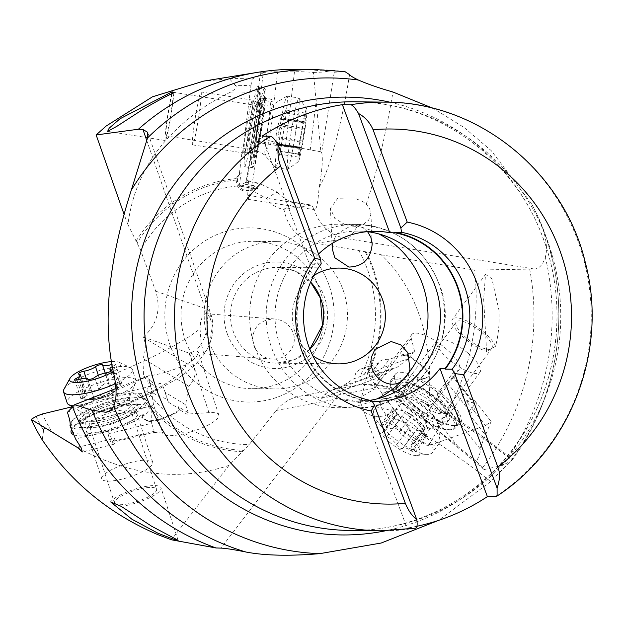 <?xml version="1.0" encoding="UTF-8"?>
<svg xmlns="http://www.w3.org/2000/svg" width="623" height="623" viewBox="0 0 623 623"><rect width="100%" height="100%" fill="white"/><g stroke="black" fill="none" stroke-linecap="round" stroke-linejoin="round"><path stroke-width="0.47" stroke-dasharray="3.12 2.34" d="M381.751 393.752L416.631 438.031L421.631 442.252A229.482 223.042 90.7 0 0 429.925 428.453C427.292 430.111 426.148 427.69 426.482 421.203C431.03 393.713 430.805 366.511 425.813 339.59C419.793 308.377 406.601 281.767 386.237 259.768L381.245 254.807L366.16 251.871A136.881 133.049 -89.3 0 1 372.39 266.192A136.881 133.049 -89.3 0 1 368.73 372.484L370.288 378.293L382.148 393.23L381.751 393.752L396.578 388.479A10.046 3.146 -143.6 0 0 397.139 388.082A10.046 3.146 -143.6 0 0 397.334 387.592A41.531 12.997 -143.6 0 0 456.192 425.416A41.531 12.997 -143.6 0 0 458.473 424.902A41.531 12.997 -143.6 0 0 457.025 409.786A41.531 12.997 -143.6 0 0 420.852 379.228A10.046 3.146 -143.6 0 0 422.628 379.212L428.087 377.265A13.395 4.19 -143.6 0 0 428.834 376.744A13.395 4.19 -143.6 0 0 422.581 367.017L416.522 361.947A13.395 4.19 -143.6 0 0 404.989 355.367L401.196 356.263L413.672 351.824L408.758 358.482L396.415 367.811L339.317 388.121L332.293 389.866L325.86 393.572L321.079 398.377C314.124 395.605 306.968 394.896 299.608 396.244C290.209 398.159 282.437 402.902 276.277 410.471L249.231 444.557L228.953 465.428L171.434 539.798M36.142 416.366A229.482 223.042 90.7 0 0 43.602 430.649L42.185 439.807M43.602 430.649C43.112 427.721 45.728 427.9 51.452 431.194A222.839 216.594 -89.3 0 1 42.224 414.007M228.953 465.428C195.233 476.517 161.186 477.273 126.812 467.702C99.579 459.899 74.456 447.735 51.452 431.194M242.012 451.698A136.881 133.049 -89.3 0 1 139.202 393.752L132.582 392.778L72.323 406.749M366.16 251.871L316.492 243.289C298.518 239.201 287.67 227.917 283.94 209.429L283.597 209.367C276.355 208.027 270.561 204.336 266.2 198.301L251.124 190.062L244.535 191.284L240.867 189.875L237.324 185.989L236.031 180.078L236.195 178.614L239.372 173.755L241.864 153.172L242.526 153.281L250.89 85.826A229.482 223.042 90.7 0 0 235.136 85.343C237.425 86.605 235.977 88.84 230.775 92.048C207.475 103.044 186.76 118.129 168.646 137.301C145.946 161.661 132.364 190.747 127.894 224.537L140.525 250.018L155.688 291.136C161.225 309.203 157.144 324.521 143.438 337.098L143.563 337.432C146.055 344.55 145.844 351.567 142.94 358.466L143.531 376.027L147.853 381.284L148.453 385.941L147.612 389.18L145.875 391.766L142.994 393.425L139.202 393.752M368.73 372.484L368.029 370.155L365.802 368.793L360.569 369.096L356.076 372.328L353.809 378.807L361.356 376.121A10.046 9.337 70.4 0 1 363.24 369.774A10.046 9.337 70.4 0 1 367.399 366.667A10.046 9.337 70.4 0 1 380.038 374.828L370.288 378.293M339.317 388.121L353.809 378.807M170.375 345.983A87.08 84.642 -89.3 0 1 219.389 233.594A87.08 84.642 -89.3 0 1 328.594 283.948A87.08 84.642 -89.3 0 1 279.587 396.337A87.08 84.642 -89.3 0 1 170.375 345.983M251.124 190.062L252.58 189.236A10.046 10.015 60.5 0 1 237.768 183.115A10.046 10.015 60.5 0 1 241.249 172.688L239.372 173.755M135.954 241.28A136.881 133.049 -89.3 0 1 236.195 178.614M127.894 224.537L124.179 214.639M235.136 85.343L229.474 78.724L203.448 81.177M250.89 85.826L252.175 79.09L263.249 72.774L259.168 106.595L260.827 100.428L262.33 99.945L270.873 101.642L274.112 100.794A10.046 5.311 -173.1 0 0 268.116 98.605A10.046 5.311 -173.1 0 0 256.793 102.585A10.046 5.311 -173.1 0 0 259.168 106.595M242.526 153.281L245.376 151.669A10.046 0.607 99 0 1 245.407 151.662A10.046 0.607 99 0 1 245.517 152.199A41.531 2.5 99 0 1 251.996 109.5A41.531 2.5 99 0 1 257.93 86.091A41.531 2.5 99 0 1 258.156 86.176A41.531 2.5 99 0 1 257.478 101.985A41.531 2.5 99 0 1 250.041 149.645A10.046 0.607 99 0 1 250.391 148.835L251.443 148.243A13.395 0.81 99 0 1 251.482 148.227A13.395 0.81 99 0 1 250.244 161.131L248.998 169.067A13.395 0.81 99 0 1 246.661 181.075L248.53 180.024L247.713 195.248A29.476 1.776 -81 0 0 247.97 199.282A29.476 1.776 -81 0 0 254.511 169.44A29.476 1.776 -81 0 0 257.229 141.071A29.476 1.776 -81 0 0 256.512 142.27L256.38 137.278L260.827 100.428M266.2 198.301L277.188 192.094L258.374 182.843L253.452 185.623C257.299 188.107 258.623 189.26 257.431 189.081L251.396 186.783L249.792 187.687L239.17 186.043L240.828 185.101A60.291 3.629 -81 0 0 241.366 186.526A60.291 3.629 -81 0 0 242.884 183.941L245.407 182.516A13.395 0.81 -81 0 0 248.343 168.958L249.582 161.022A13.395 0.81 -81 0 0 250.82 148.126A13.395 0.81 -81 0 0 250.781 148.134L249.73 148.726A10.046 0.607 -81 0 0 248.709 152.316A40.191 2.422 99 0 1 244.528 166.684A40.191 2.422 99 0 1 244.707 154.582A10.046 0.607 -81 0 0 244.746 151.553A10.046 0.607 -81 0 0 244.714 151.56L241.864 153.172M239.17 186.043L241.249 172.688M249.792 187.687L252.58 189.236M277.188 192.094C283.831 198.737 289.983 202.218 295.652 202.553L311.539 205.076L283.94 209.429M256.793 102.585L260.391 72.782L263.249 72.774C257.821 72.883 260.523 72.58 271.34 71.855L294.469 71.832C298.596 71.552 304.92 71.754 313.431 72.424L320.853 151.802L321.655 152.448C322.831 157.198 322.41 166.357 320.393 179.922L319.124 187.141C317.971 203.036 316.391 210.535 314.381 209.639L311.539 205.076M531.614 203.721L538.864 218.354L543.069 229.591C546.659 241.023 547.407 250.212 545.32 257.151C542.765 264.861 539.121 268.817 534.378 269.019L474.617 270.078L475.816 284.213C478.409 334.761 466.354 382.008 439.667 425.945A236.234 229.614 -89.3 0 1 427.993 445.99L485.512 425.579L491.119 421.522L479.905 448.537C481.057 450.624 479.881 454.907 476.385 461.386L484.157 469.586L502.784 465.295L511.779 460.436C512.97 459.104 512.62 459.299 510.704 461.028A237.924 231.25 90.7 0 0 543.786 231.289A237.924 231.25 90.7 0 0 543.715 231.102A237.924 231.25 90.7 0 0 531.614 203.721L491.236 150.634L464.057 127.466L433.156 108.371M381.245 254.807L474.617 270.078M429.925 428.453L439.667 425.945M408.758 358.482L383.192 367.578C374.283 372.507 370.514 374.026 371.869 372.118L372.499 371.386L364.182 374.345L361.356 376.121M396.415 367.811L392.833 368.302L383.963 375.801L374.875 388.121L321.079 398.377M476.385 461.386L422.939 418.313C422.908 414.35 417.831 408.003 407.699 399.273L401.928 394.725C387.327 386.797 377.974 383.861 373.87 385.91L373.738 386.05M299.608 396.244L357.337 385.255A40.191 38.299 79.2 0 1 373.87 385.91L374.875 388.121M387.95 414.396C375.817 420.338 357.851 412.371 360.281 402.956L361.862 397.817L363.341 395.628L374.314 389.102L386.579 388.705L398.004 392.817L401.843 401.765L399.203 406.726L387.95 414.396A160.765 37.061 37.4 0 1 490.667 481.602L510.704 461.028M276.277 410.471L334.722 399.343A40.191 38.299 79.2 0 1 357.337 385.255C369.431 383.488 380.778 384.305 391.376 387.701L417.239 397.466L434.574 406.188C460.444 420.393 486.407 438.179 512.464 459.564L511.779 460.436A120.574 27.794 37.4 0 0 401.928 394.725M490.667 481.602L438.615 520.369M115.933 388.526L148.453 375.778C156.365 375.093 166.66 372.336 179.354 367.508L185.747 364.829L192.523 360.701L196.775 356.27L198.348 352.61L197.109 350.928L195.723 350.881A40.191 38.727 109.4 0 0 205.247 308.572L146.833 140.705M148.453 375.778L147.534 376.339L150.758 386.252L153.499 404.771L162.696 432.985L153.406 432.463L112.615 442.346L109.703 433.444L151.615 423.29L151.88 405.768L153.375 404.428L162.759 433.242A29.476 7.476 162 0 1 162.696 432.985M73.701 434.761A41.531 10.536 -18 0 0 98.045 433.849A41.531 10.536 -18 0 0 142.099 416.756A10.046 2.547 -18 0 0 142.106 417.169A10.046 2.547 -18 0 0 142.496 417.612L146.88 420.276A13.395 3.395 -18 0 0 163.008 417.737L170.313 414.879A13.395 3.395 -18 0 0 179.035 409.389L186.838 414.116L208.939 412.636A29.476 7.476 162 0 1 218.805 414.988A29.476 7.476 162 0 1 199.376 428.974A29.476 7.476 162 0 1 162.759 433.242M143.531 376.027L149.59 379.703L149.808 383.036L156.49 387.093C159.215 381.346 161.855 382.335 164.41 390.06L165.087 392.303L185.638 404.755L188.824 386.283C194.75 379.275 196.455 373.161 193.917 367.959L189.088 353.132L195.723 350.881M67.409 412.317L147.534 376.339M109.648 397.7L121.555 404.927A10.046 2.547 -18 0 0 123.198 405.3A41.531 10.536 -18 0 0 71.661 429.364A41.531 10.536 -18 0 0 71.536 429.597M109.703 433.444L107.709 431.194A10.046 2.827 76.4 0 0 109.165 437.813A10.046 2.827 76.4 0 0 113.557 444.355A10.046 2.827 76.4 0 0 114.811 439.822A10.046 2.827 76.4 0 0 114.71 438.343L80.515 446.636M112.615 442.346L114.71 438.343L114.811 439.822M179.035 409.389L178.225 406.694L188.247 412.769L186.838 414.116M165.087 392.303L168.296 402.154L178.824 408.54A13.395 3.395 162 0 1 179.338 409.132A13.395 3.395 162 0 1 170.507 415.494L163.21 418.352A13.395 3.395 162 0 1 147.083 420.891L142.69 418.228A10.046 2.547 162 0 1 142.309 417.784A10.046 2.547 162 0 1 143.656 415.775A40.191 10.194 -18 0 0 149.037 407.746A40.191 10.194 -18 0 0 126.905 405.628A10.046 2.547 162 0 1 121.758 405.542L109.858 398.323M185.638 404.755L188.247 412.769M149.808 383.036L152.767 392.747L159.706 396.952A60.291 15.295 162 0 1 168.148 401.524A60.291 15.295 162 0 1 168.296 402.154M152.767 392.747L140.416 397.529A10.046 9.493 121.2 0 0 150.867 395.379A10.046 9.493 121.2 0 0 153.608 384.773A10.046 9.493 121.2 0 0 149.59 379.703M132.582 392.778L140.416 397.529M126.905 405.628L126.305 403.774L123.198 405.3M96.9 406.788A40.191 10.194 162 0 1 144.668 398.86A40.191 10.194 162 0 1 145.128 399.102A40.191 10.194 162 0 1 146.833 400.971A40.191 10.194 162 0 1 120.332 420.042A40.191 10.194 162 0 1 72.104 427.728A40.191 10.194 162 0 1 70.399 425.859A40.191 10.194 162 0 1 70.913 422.885A40.191 10.194 162 0 1 96.9 406.788M72.221 431.28A40.191 10.194 -18 0 0 73.709 432.658A40.191 10.194 -18 0 0 121.937 424.972A40.191 10.194 -18 0 0 143.049 413.929L142.099 416.756M126.305 403.774A40.191 10.194 -18 0 0 98.504 411.717A40.191 10.194 -18 0 0 72.517 427.814A40.191 10.194 -18 0 0 72.003 430.789M119.546 418.586A38.852 9.851 162 0 1 72.922 426.023A38.852 9.851 162 0 1 71.762 421.335A38.852 9.851 162 0 1 96.884 405.775A38.852 9.851 162 0 1 143.064 398.113A38.852 9.851 162 0 1 143.508 398.346A38.852 9.851 162 0 1 119.546 418.586M99.423 407.216A30.145 7.647 -18 0 0 79.549 421.522A30.145 7.647 -18 0 0 117.007 417.153A30.145 7.647 -18 0 0 136.873 402.847A30.145 7.647 -18 0 0 99.423 407.216M100.63 410.907A30.145 7.647 162 0 1 138.08 406.546A30.145 7.647 162 0 1 131.001 414.645A30.145 7.647 162 0 1 118.206 420.852A30.145 7.647 162 0 1 91.246 427.588A30.145 7.647 162 0 1 80.756 425.213A30.145 7.647 162 0 1 100.63 410.907M103.846 414.926A22.109 5.607 -18 0 0 89.276 425.416A22.109 5.607 -18 0 0 96.97 427.16A22.109 5.607 -18 0 0 116.742 422.215A22.109 5.607 -18 0 0 126.119 417.667A22.109 5.607 -18 0 0 131.313 411.725A22.109 5.607 -18 0 0 103.846 414.926M115.457 503.945A22.109 5.607 162 0 1 114.515 502.917A22.109 5.607 162 0 1 129.093 492.427A22.109 5.607 162 0 1 156.552 489.226A22.109 5.607 162 0 1 141.982 499.716A22.109 5.607 162 0 1 116.337 504.311M121.142 506.312A26.797 6.798 -18 0 0 143.352 500.487A26.797 6.798 -18 0 0 161.014 487.77A26.797 6.798 -18 0 0 127.723 491.648A26.797 6.798 -18 0 0 110.676 501.928M188.824 386.283L142.94 358.466M159.706 396.952L156.49 387.093M143.438 337.098L189.088 353.132M313.431 72.424L329.123 71.879A246.14 239.24 90.7 0 0 297.506 69.355M229.474 78.724A236.234 229.614 -89.3 0 1 252.175 79.09M274.112 100.794L277.617 71.777M262.33 99.945L257.72 138.142L256.38 137.278M270.873 101.642L266.301 139.513L257.72 138.142M266.301 139.513L285.536 145.829L286.751 147.083L256.512 142.27M320.853 151.802L294.998 147.075L286.751 147.083M247.97 199.282L314.381 209.639A40.191 39.708 81 0 0 346.466 238.547L534.378 269.019M329.123 71.879L334.24 72.237L321.655 152.448M334.24 72.237L344.986 71.645M347.136 225.931L357.041 226.336L363.302 224.381L368.668 220.145L370.872 214.405L369.719 208.728L366.231 204.11L362.936 201.626L354.3 198.013L337.791 198.239L330.447 208.331L334.777 218.369L347.136 225.931M482.537 467.811A246.14 239.24 90.7 0 0 529.721 269.245M485.551 274.408L491.89 278.738L498.945 310.122C499.654 322.854 498.525 334.909 495.558 346.279L486.61 351.411L483.65 298.9L485.551 274.408L452.5 319.217A26.797 8.387 -143.6 0 0 464.999 338.655A26.797 8.387 -143.6 0 0 486.61 351.411M421.631 442.252L427.993 445.99M466.105 400.994L474.453 403.252L474.594 404.545L469.493 410.962L468.932 414.069A10.046 6.285 -38.3 0 0 474.08 409.646A10.046 6.285 -38.3 0 0 475.232 401.399A10.046 6.285 -38.3 0 0 466.105 400.994L485.512 425.579M404.989 355.367L414.708 351.909L411.289 338.375A29.476 9.22 36.4 0 1 411.686 334.59A29.476 9.22 36.4 0 1 445.375 348.187A29.476 9.22 36.4 0 1 459.128 369.579A29.476 9.22 36.4 0 1 454.26 371.059L453.303 376.456L474.453 403.252M364.182 374.345L369.914 366.262L378.543 363.193A60.291 18.869 36.4 0 1 379.033 362.391A60.291 18.869 36.4 0 1 389.235 359.385L402.333 354.728A13.395 4.19 36.4 0 1 416.896 361.433L422.955 366.511A13.395 4.19 36.4 0 1 429.208 376.23A13.395 4.19 36.4 0 1 428.46 376.759L423.001 378.698A10.046 3.146 36.4 0 1 417.893 377.507A40.191 12.577 -143.6 0 0 395.208 374.322A40.191 12.577 -143.6 0 0 397.053 384.921A10.046 3.146 36.4 0 1 397.513 387.568A10.046 3.146 36.4 0 1 396.952 387.965L382.148 393.23M369.914 366.262L380.038 374.828M378.543 363.193L372.499 371.386M383.192 367.578L389.235 359.385M414.708 351.909L413.672 351.824M397.334 387.592L395.924 386.455A40.191 12.577 -143.6 0 0 412.831 405.02A40.191 12.577 -143.6 0 0 454.502 425.571A40.191 12.577 -143.6 0 0 456.714 425.081A40.191 12.577 -143.6 0 0 458.769 423.57A40.191 12.577 -143.6 0 0 440.017 394.406A40.191 12.577 -143.6 0 0 416.764 379.041L420.852 379.228M409.809 409.116A40.191 12.577 36.4 0 1 390.403 384.625A40.191 12.577 36.4 0 1 391.057 379.952A40.191 12.577 36.4 0 1 393.113 378.449A40.191 12.577 36.4 0 1 436.996 398.502A40.191 12.577 36.4 0 1 455.748 427.666A40.191 12.577 36.4 0 1 453.692 429.177A40.191 12.577 36.4 0 1 451.48 429.668A40.191 12.577 36.4 0 1 409.809 409.116M435.789 399.701A38.852 12.156 36.4 0 1 451.924 429.356A38.852 12.156 36.4 0 1 449.79 429.831A38.852 12.156 36.4 0 1 409.506 409.965A38.852 12.156 36.4 0 1 390.746 386.283A38.852 12.156 36.4 0 1 393.37 380.318A38.852 12.156 36.4 0 1 435.789 399.701M412.457 408.813A30.145 9.431 -143.6 0 0 446.909 422.729A30.145 9.431 -143.6 0 0 432.837 400.854A30.145 9.431 -143.6 0 0 398.385 386.945A30.145 9.431 -143.6 0 0 412.457 408.813M414.716 405.744A30.145 9.431 36.4 0 1 400.651 383.869A30.145 9.431 36.4 0 1 419.676 387.288A30.145 9.431 36.4 0 1 435.103 397.786A30.145 9.431 36.4 0 1 440.29 402.489A30.145 9.431 36.4 0 1 449.175 419.653A30.145 9.431 36.4 0 1 414.716 405.744M419.084 402.442A22.109 6.915 -143.6 0 0 444.355 412.644A22.109 6.915 -143.6 0 0 437.837 400.059A22.109 6.915 -143.6 0 0 434.036 396.61A22.109 6.915 -143.6 0 0 422.721 388.916A22.109 6.915 -143.6 0 0 408.774 386.408A22.109 6.915 -143.6 0 0 419.084 402.442M490.722 349.067A22.109 6.915 36.4 0 1 466.588 338.04A22.109 6.915 36.4 0 1 456.27 321.998A22.109 6.915 36.4 0 1 481.54 332.199A22.109 6.915 36.4 0 1 491.851 348.241A22.109 6.915 36.4 0 1 491.477 348.639M495.558 346.279A26.797 8.387 -143.6 0 0 483.121 331.584A26.797 8.387 -143.6 0 0 452.5 319.217M423.103 418.376L436.116 400.301L437.284 395.971L436.964 394.507L454.26 371.059M484.157 469.586L422.939 418.313M479.905 448.537L436.964 394.507M469.493 410.962L447.766 383.425L437.439 394.741M468.932 414.069L485.582 435.166M453.303 376.456L452.672 376.775L474.594 404.545M452.672 376.775L447.766 383.425M367.64 231.733L362.641 227.527A91.768 89.198 -89.3 0 1 378.8 233.921M376.931 398.922A91.768 89.198 -89.3 0 1 337.767 407.746A91.768 89.198 -89.3 0 1 255.858 349.776C259.768 355.281 265.149 358.381 272.002 359.074C286.868 360.748 298.923 344.597 292.6 331.467C289.025 324.1 283.06 319.934 274.704 318.968C261.185 319.397 253.771 326.078 252.455 339.021A91.768 89.198 -89.3 0 1 339.854 224.21A91.768 89.198 -89.3 0 1 351.886 225.191L355.468 225.222L362.641 227.527A91.768 89.198 -89.3 0 0 351.886 225.191L336.521 234.155L332.573 243.227M313.657 275.693A47.893 46.554 90.7 0 0 295.302 333.04A47.893 46.554 90.7 0 0 312.746 355.678M255.446 348.67A91.768 89.198 -89.3 0 1 252.455 339.021L254.098 346.567L255.858 349.776A91.768 89.198 -89.3 0 1 255.446 348.67M155.688 291.136L205.247 308.572A160.765 27.42 160.8 0 1 210.496 312.816A160.765 27.42 160.8 0 1 209.99 317.629L212.388 325.315L209.787 343.795L207.786 348.257L203.776 353.833L201.042 342.494L200.069 328.718A160.765 27.42 160.8 0 1 113.845 374.088M209.99 317.629L207.568 314.467L205.847 313.681L204.741 313.883L202.202 316.866L200.575 322.309L200.069 328.718M401.337 381.385L406.866 376.144L408.688 372.975M369.945 400.324A85.071 82.688 -89.3 0 1 356.745 401.259A85.071 82.688 -89.3 0 1 280.428 346.497A85.071 82.688 -89.3 0 1 358.677 231.125A85.071 82.688 -89.3 0 1 367.181 231.67M318.524 254.02A85.071 82.688 90.7 0 0 309.436 264.222L314.475 264.277A85.071 82.688 90.7 0 0 302.482 346.746A85.071 82.688 90.7 0 0 364.72 400.106L359.681 400.052A85.071 82.688 90.7 0 0 372.266 401.422M364.72 400.106L364.914 400.62A85.538 83.139 -89.3 0 1 302.054 346.918A85.538 83.139 -89.3 0 1 314.288 263.763L314.475 264.277M321.219 263.841L314.288 263.763M262.065 136.149L309.436 264.222M415.494 528.195L407.06 528.125L359.681 400.052M364.914 400.62L371.845 400.698M416.943 526.264A214.359 208.347 -89.3 0 1 407.06 528.125M208.876 341.513A73.685 71.622 90.7 0 0 274.977 388.947A73.685 71.622 90.7 0 0 342.751 289.017A73.685 71.622 90.7 0 0 276.643 241.584A73.685 71.622 90.7 0 0 208.876 341.513M185.701 341.248A73.685 71.622 -89.3 0 1 253.475 241.319A73.685 71.622 -89.3 0 1 319.576 288.753A73.685 71.622 -89.3 0 1 251.801 388.682A73.685 71.622 -89.3 0 1 185.701 341.248M294.469 71.832L285.536 145.829M248.53 180.024L249.784 181.472L258.374 182.843M246.661 181.075L247.386 182.835L249.784 181.472M253.452 185.623L242.884 183.941M240.828 185.101L251.396 186.783M245.517 152.199L246.685 154.893A40.191 2.422 99 0 1 250.205 128.307A40.191 2.422 99 0 1 259.043 87.617A40.191 2.422 99 0 1 259.129 87.609A40.191 2.422 99 0 1 259.261 87.703A40.191 2.422 99 0 1 255.43 126.298A40.191 2.422 99 0 1 250.695 152.627L250.041 149.645M255.492 129.148A40.191 2.422 -81 0 0 251.785 167.836A40.191 2.422 -81 0 0 251.879 167.828A40.191 2.422 -81 0 0 251.941 167.789A40.191 2.422 -81 0 0 260.71 127.139A40.191 2.422 -81 0 0 264.549 88.544A40.191 2.422 -81 0 0 264.409 88.45A40.191 2.422 -81 0 0 264.323 88.458A40.191 2.422 -81 0 0 255.492 129.148M261.94 127.388A38.852 2.344 -81 0 0 265.655 90.078A38.852 2.344 -81 0 0 265.437 89.992A38.852 2.344 -81 0 0 256.902 129.319A38.852 2.344 -81 0 0 253.405 166.715A38.852 2.344 -81 0 0 253.468 166.676A38.852 2.344 -81 0 0 261.94 127.388M257.463 129.101A30.145 1.814 99 0 1 264.152 98.582A30.145 1.814 99 0 1 261.38 127.598A30.145 1.814 99 0 1 254.69 158.125A30.145 1.814 99 0 1 257.463 129.101M253.499 128.478A30.145 1.814 -81 0 0 250.493 157.035A30.145 1.814 -81 0 0 250.726 157.494A30.145 1.814 -81 0 0 257.416 126.975A30.145 1.814 -81 0 0 260.196 97.951A30.145 1.814 -81 0 0 259.83 98.317A30.145 1.814 -81 0 0 253.499 128.478M251.139 127.816A22.109 1.332 99 0 1 255.78 105.7A22.109 1.332 99 0 1 256.045 105.435A22.109 1.332 99 0 1 254.013 126.71A22.109 1.332 99 0 1 249.107 149.092A22.109 1.332 99 0 1 248.935 148.757A22.109 1.332 99 0 1 251.139 127.816M172.314 93.505A22.109 1.332 -81 0 0 168.078 114.609A22.109 1.332 -81 0 0 166.037 135.884A22.109 1.332 -81 0 0 170.943 113.503A22.109 1.332 -81 0 0 173.21 93.084M173.856 92.78A26.797 1.612 99 0 1 171.247 113.386A26.797 1.612 99 0 1 165.305 140.518A26.797 1.612 99 0 1 167.774 114.725A26.797 1.612 99 0 1 171.668 93.808M153.406 432.463L154.224 431.295L151.615 423.29M154.224 431.295L111.945 441.543M107.709 431.194L75.593 438.974M69.986 425.618L151.88 405.768M198.55 117.731A26.797 1.612 99 0 1 192.6 144.855A26.797 1.612 99 0 1 195.069 119.063A26.797 1.612 99 0 1 201.011 91.931A26.797 1.612 99 0 1 198.55 117.731M250.057 125.916A26.797 1.612 -81 0 0 252.549 100.132A26.797 1.612 -81 0 0 252.525 100.124A26.797 1.612 -81 0 0 246.576 127.256A26.797 1.612 -81 0 0 244.107 153.048A26.797 1.612 -81 0 0 244.13 153.048A26.797 1.612 -81 0 0 250.057 125.916M283.683 130.939A36.173 2.18 99 0 1 275.654 167.564A36.173 2.18 99 0 1 275.545 167.501A36.173 2.18 99 0 1 278.979 132.738A36.173 2.18 99 0 1 286.899 96.144A36.173 2.18 99 0 1 287.008 96.113A36.173 2.18 99 0 1 283.683 130.939M295.567 132.824A36.173 2.18 -81 0 0 299.017 98.091A36.173 2.18 -81 0 0 298.9 98.006A36.173 2.18 -81 0 0 290.871 134.63A36.173 2.18 -81 0 0 287.538 169.448A36.173 2.18 -81 0 0 287.678 169.409A36.173 2.18 -81 0 0 295.567 132.824M300.722 135.869A26.797 1.612 -81 0 0 298.355 161.63A26.797 1.612 -81 0 0 304.203 134.529A26.797 1.612 -81 0 0 306.757 108.799A26.797 1.612 -81 0 0 300.722 135.869M302.326 143.781L301.423 147.628A9.018 0.545 -81 0 0 301.337 147.371A9.018 0.545 -81 0 0 299.71 154.231L299.001 157.206L299.219 154.418A9.018 0.545 -81 0 0 299.71 147.994A9.018 0.545 -81 0 0 299.492 148.367L300.255 141.989A9.018 0.545 -81 0 0 301.423 135.596A9.018 0.545 -81 0 0 302.241 129.335L303.502 122.77A9.018 0.545 -81 0 0 303.588 123.027A9.018 0.545 -81 0 0 305.215 116.166L305.924 113.184L305.706 115.971A9.018 0.545 -81 0 0 305.215 122.404A9.018 0.545 -81 0 0 305.434 122.03L304.67 128.4A9.018 0.545 -81 0 0 303.502 134.802A9.018 0.545 -81 0 0 302.685 141.063L302.326 143.781M305.215 116.166L284.065 112.802L285.793 110.38A44.583 44.583 0 0 0 278.528 152.518L279.197 154.06L278.551 150.867L279.384 143.874L280.264 144.263C281.588 144.793 282.258 143.563 282.274 140.588L281.526 137.699C279.836 133.236 280.498 129.016 283.512 125.036L285.116 122.443C286.012 119.632 285.731 118.37 284.283 118.666L283.068 118.884L284.555 112.607L286.105 110.037A44.583 44.474 69 0 0 276.76 131.11M284.065 112.802C280.918 117.716 280.35 119.92 282.344 119.406L303.588 123.027M302.241 129.335L281.09 125.971L282.546 123.432C283.504 120.605 283.434 119.258 282.344 119.406L303.502 122.77M281.09 125.971L278.652 131.975L279.696 141.577C279.743 144.536 279.291 145.673 278.333 145.003L277.57 144.474L278.528 152.518M467.515 352.743A26.797 8.387 -143.6 0 0 436.887 340.384A26.797 8.387 -143.6 0 0 449.393 359.821A26.797 8.387 -143.6 0 0 480.022 372.188A26.797 8.387 -143.6 0 0 467.515 352.743M438.062 392.685A26.797 8.387 36.4 0 1 450.561 412.13A26.797 8.387 36.4 0 1 450.016 412.683A26.797 8.387 36.4 0 1 419.941 399.764A26.797 8.387 36.4 0 1 407.068 381.003A26.797 8.387 36.4 0 1 407.434 380.318A26.797 8.387 36.4 0 1 438.062 392.685M422.347 417.044A36.173 11.323 -143.6 0 0 384.002 398.673A36.173 11.323 -143.6 0 0 381.003 400.355A36.173 11.323 -143.6 0 0 397.887 426.599A36.173 11.323 -143.6 0 0 439.231 443.296A36.173 11.323 -143.6 0 0 439.955 439.939A36.173 11.323 -143.6 0 0 422.347 417.044M415.549 426.264A36.173 11.323 36.4 0 1 432.432 452.508A36.173 11.323 36.4 0 1 428.593 454.315A36.173 11.323 36.4 0 1 391.088 435.82A36.173 11.323 36.4 0 1 373.621 413.773A36.173 11.323 36.4 0 1 374.205 409.568A36.173 11.323 36.4 0 1 415.549 426.264M388.97 441.746A26.797 8.387 36.4 0 1 376.035 425.416A26.797 8.387 36.4 0 1 385.014 421.779A26.797 8.387 36.4 0 1 407.092 434.667A26.797 8.387 36.4 0 1 416.756 455.444A26.797 8.387 36.4 0 1 388.97 441.746M397.817 429.792A3.909 1.223 -143.6 0 0 393.339 427.985A3.909 1.223 -143.6 0 0 393.3 428.063A9.018 2.819 36.4 0 1 393.199 428.235A9.018 2.819 36.4 0 1 384.71 425.478A3.909 1.223 -143.6 0 0 381.035 424.286A3.909 1.223 -143.6 0 0 382.156 426.482A9.018 2.819 36.4 0 1 384.734 431.544A9.018 2.819 36.4 0 1 383.231 431.996A3.909 1.223 -143.6 0 0 382.577 432.191A3.909 1.223 -143.6 0 0 384.399 435.025A3.909 1.223 -143.6 0 0 386.891 436.63A9.018 2.819 36.4 0 1 392.622 440.321A9.018 2.819 36.4 0 1 396.547 444.721A3.909 1.223 -143.6 0 0 398.253 446.629A3.909 1.223 -143.6 0 0 402.723 448.435A3.909 1.223 -143.6 0 0 402.77 448.358A9.018 2.819 36.4 0 1 402.871 448.178A9.018 2.819 36.4 0 1 411.351 450.935A3.909 1.223 -143.6 0 0 415.035 452.134A3.909 1.223 -143.6 0 0 413.913 449.938A9.018 2.819 36.4 0 1 411.328 444.877A9.018 2.819 36.4 0 1 412.839 444.425A3.909 1.223 -143.6 0 0 413.493 444.23A3.909 1.223 -143.6 0 0 411.663 441.388A3.909 1.223 -143.6 0 0 409.179 439.791A9.018 2.819 36.4 0 1 403.439 436.092A9.018 2.819 36.4 0 1 399.514 431.7A3.909 1.223 -143.6 0 0 397.817 429.792M383.231 431.996L395.332 415.588L397.599 414.108L392.56 408.781L396.812 409.077L405.448 411.624L393.199 428.235M425.135 428.305A44.583 44.583 0 0 0 405.067 411.344L405.448 411.624M399.514 431.7L411.616 415.292L405.394 411.655L393.3 428.063M411.616 415.292L421.273 423.383L424.933 428.017L424.185 427.44L411.328 444.877M412.839 444.425L424.933 428.017C423.57 426.412 423.928 428.25 426.007 433.53L426.389 436.731M411.351 450.935L423.453 434.535L426.163 436.918A44.583 41.546 68.7 0 0 412.73 418.282M423.453 434.535C420.081 429.738 417.215 428.881 414.863 431.949L402.871 448.178M396.547 444.721L408.649 428.313L409.724 431.077C411.826 433.226 413.54 433.515 414.863 431.949L402.77 448.358M408.649 428.313L405.643 422.667L395.87 419.474L394.608 418.563L394.001 416.919L395.332 415.588M135.051 475.022A26.797 6.798 -18 0 0 152.721 462.305A26.797 6.798 -18 0 0 119.429 466.183A26.797 6.798 -18 0 0 101.767 478.9A26.797 6.798 -18 0 0 135.051 475.022M119.406 426.965A26.797 6.798 162 0 1 86.114 430.843A26.797 6.798 162 0 1 86.029 430.345A26.797 6.798 162 0 1 103.776 418.126A26.797 6.798 162 0 1 136.842 413.797A26.797 6.798 162 0 1 137.068 414.248A26.797 6.798 162 0 1 119.406 426.965M73.452 405.83A36.173 9.174 -18 0 0 112.101 397.708A36.173 9.174 -18 0 0 135.736 382.732A36.173 9.174 -18 0 0 135.954 380.536A36.173 9.174 -18 0 0 91.013 385.777A36.173 9.174 -18 0 0 67.159 402.941M64.005 389.173A36.173 9.174 162 0 1 87.399 374.688A36.173 9.174 162 0 1 130.386 367.554A36.173 9.174 162 0 1 132.341 369.447A36.173 9.174 162 0 1 115.457 383.636M111.525 361.597A26.797 6.798 162 0 1 119.172 362.321A26.797 6.798 162 0 1 113.316 371.534M112.366 366.526A9.018 2.29 162 0 1 113.838 365.748A3.909 0.989 -18 0 0 115.551 364.268A3.909 0.989 -18 0 0 111.992 364.393M121.594 382.81L120.27 385.489C116.688 389.733 115.823 391.104 117.685 389.601L116.735 390.193L110.614 371.401M106.401 372.819L112.833 392.56L117.685 389.601L111.548 370.755M112.833 392.56C108.581 395.48 104.703 397.007 101.183 397.124L98.66 397.279L91.791 399.53L85.071 399.288L80.904 398.447A44.583 42.014 119.5 0 0 102.943 396.002A44.583 42.014 119.5 0 0 121.407 382.569L118.059 384.243C113.37 387.856 110.357 388.004 109.002 384.695C108.2 382.958 106.463 382.795 103.8 384.196L97.39 390.637L87.095 390.746L85.164 391.454L84.635 392.957L87.236 395.916L81.644 378.745M76.972 379.975L82.859 398.042L80.904 398.447M82.859 398.042L87.236 395.916M360.281 402.956A160.765 37.061 37.4 0 0 334.722 399.343L220.963 548.108M141.413 393.713A135.51 131.71 90.7 0 0 243.718 450.374M146.997 390.364A129.592 125.963 90.7 0 0 249.231 444.557M364.144 368.543A129.592 125.963 90.7 0 0 367.212 268.801A129.592 125.963 90.7 0 0 358.7 250.321M237.324 185.989A129.592 125.963 90.7 0 0 140.525 250.018M236.031 180.078A135.51 131.71 90.7 0 0 137.13 242.923M230.775 92.048A222.839 216.594 -89.3 0 1 249.862 92.406M245.376 151.669L244.714 151.56M283.597 209.367L295.652 202.553M316.492 243.289L346.466 238.547A160.765 23.627 -80.8 0 0 357.041 226.336M426.482 421.203A222.839 216.594 -89.3 0 1 416.631 438.031M368.497 371.082A135.51 131.71 90.7 0 0 371.752 266.683A135.51 131.71 90.7 0 0 365.101 251.567M321.297 398.097L383.963 375.801M390.177 102.25A218.922 212.786 -89.3 0 1 543.061 237.869A218.922 212.786 -89.3 0 1 543.131 238.056A218.922 212.786 -89.3 0 1 385.318 530.819M185.747 364.829A120.574 20.567 160.8 0 1 111.237 410.129M208.939 412.636L189.501 352.961M178.824 408.54L178.225 406.694M170.313 414.879L170.507 415.494M121.555 404.927L121.758 405.542M143.656 415.775L143.049 413.929M142.69 418.228L142.496 417.612M146.88 420.276L147.083 420.891M163.21 418.352L163.008 417.737M143.563 337.432L193.917 367.959M247.713 195.248L311.671 205.419M315.697 69.558A246.14 239.24 -89.3 0 1 344.013 71.614M319.124 187.141A120.574 17.717 -80.8 0 0 349.565 74.651M366.231 204.11A160.765 23.627 -80.8 0 0 392.973 92.033M545.32 257.151A246.14 239.24 -89.3 0 1 502.784 465.295M396.578 388.479L396.952 387.965M402.333 354.728L401.196 356.263M416.522 361.947L416.896 361.433M422.955 366.511L422.581 367.017M428.087 377.265L428.46 376.759M423.001 378.698L422.628 379.212M417.893 377.507L416.764 379.041M395.924 386.455L397.053 384.921M411.289 338.375L374.719 387.965M429.177 410.136L457.819 446.426M438.748 283.473A91.768 89.198 90.7 0 0 356.418 224.405A91.768 89.198 90.7 0 0 272.01 348.857A91.768 89.198 90.7 0 0 354.331 407.933A91.768 89.198 90.7 0 0 438.748 283.473M385.349 102.141A214.359 208.347 -89.3 0 1 577.638 240.12A214.359 208.347 -89.3 0 1 577.739 240.392A214.359 208.347 -89.3 0 1 495.573 496.718M415.245 528.218A214.359 208.347 -89.3 0 1 380.482 530.819M349.978 530.477A214.359 208.347 90.7 0 0 547.134 239.777A214.359 208.347 90.7 0 0 547.072 239.59A214.359 208.347 90.7 0 0 354.845 101.79C435.236 101.58 513.944 156.934 543.194 238.531C567.911 303.627 558.792 381.65 520.236 438.506C481.867 496.928 415.845 531.715 349.978 530.477M309.857 349.254A47.893 46.554 -89.3 0 1 276.526 363.17A47.893 46.554 -89.3 0 1 233.633 332.542A47.893 46.554 -89.3 0 1 233.563 332.339A47.893 46.554 -89.3 0 1 277.617 267.384A47.893 46.554 -89.3 0 1 310.62 282.055M227.434 334.232A53.251 51.764 -89.3 0 1 257.4 265.507A53.251 51.764 -89.3 0 1 324.186 296.291A53.251 51.764 -89.3 0 1 294.22 365.023A53.251 51.764 -89.3 0 1 227.434 334.232M310.231 150.112L316.25 100.202M245.407 182.516L247.386 182.835M248.998 169.067L248.343 168.958M249.582 161.022L250.244 161.131M251.443 148.243L250.781 148.134M249.73 148.726L250.391 148.835M250.695 152.627L248.709 152.316M244.707 154.582L246.685 154.893M150.758 386.252L95.521 399.647M257.922 128.945A23.643 1.425 -81 0 0 255.765 151.708A23.643 1.425 -81 0 0 260.99 127.77A23.643 1.425 -81 0 0 263.194 105.022A23.643 1.425 -81 0 0 257.922 128.945M267.415 130.534A25.753 1.55 99 0 1 273.053 104.477A25.753 1.55 99 0 1 270.764 129.249A25.753 1.55 99 0 1 264.97 155.275A25.753 1.55 99 0 1 267.415 130.534M278.551 150.867L299.71 154.231M301.423 147.628L280.264 144.263M302.685 141.063L281.526 137.699M304.67 128.4L283.512 125.036M305.434 122.03L284.283 118.666M305.706 115.971L284.555 112.607M300.255 141.989L279.104 138.625M299.492 148.367L278.333 145.003M299.219 154.418L278.06 151.054M414.63 407.987A23.643 7.398 36.4 0 1 403.276 391.439A23.643 7.398 36.4 0 1 430.618 401.742A23.643 7.398 36.4 0 1 441.17 419.38A23.643 7.398 36.4 0 1 414.63 407.987M408.408 415.728A25.753 8.06 -143.6 0 0 438.358 425.229A25.753 8.06 -143.6 0 0 425.828 408.929A25.753 8.06 -143.6 0 0 398.525 395.846A25.753 8.06 -143.6 0 0 408.408 415.728M396.812 409.077L384.71 425.478M409.179 439.791L421.273 423.383M413.913 449.938L426.007 433.53M386.891 436.63L398.985 420.221M382.156 426.482L394.25 410.074M101.308 408.252A23.643 5.996 162 0 1 130.487 404.428A23.643 5.996 162 0 1 115.099 416.047A23.643 5.996 162 0 1 85.655 419.038A23.643 5.996 162 0 1 101.308 408.252M97.772 398.915A25.753 6.534 -18 0 0 81.839 412.309A25.753 6.534 -18 0 0 112.786 407.411A25.753 6.534 -18 0 0 129.607 396.75A25.753 6.534 -18 0 0 97.772 398.915M120.27 385.489L113.838 365.748M94.758 377.39L101.183 397.124M87.726 379.173L94.128 398.837L87.711 379.134M78.638 379.555L85.071 399.288M79.02 374.189L85.444 393.931M86.169 378.301L90.296 390.971M98.325 375.287L101.946 386.4M105.209 373.037L109.002 384.695M112.304 366.558L118.059 384.243M250.96 190.155L252.408 189.337M360.538 369.112L367.399 366.667M392.833 368.302L333.243 389.5M218.805 414.988L198.262 351.894M179.338 409.132L178.933 407.87M149.037 407.746L146.833 400.971M72.517 427.814L71.661 429.364M71.949 430.61L70.399 425.859M71.762 421.335L70.913 422.885M143.064 398.113L144.668 398.86M138.08 406.546L136.873 402.847M80.756 425.213L79.549 421.522M96.97 427.16L91.246 427.588M126.119 417.667L131.001 414.645M156.552 489.226L131.313 411.725M178.116 540.281L161.014 487.77M114.515 502.917L89.276 425.416M142.309 417.784L142.106 417.169M143.586 376.066L149.652 379.742M168.148 401.524L164.41 390.06M257.229 141.071L294.998 147.075M379.033 362.391L371.869 372.118M429.208 376.23L428.834 376.744M454.502 425.571L456.192 425.416M397.513 387.568L397.139 388.082M395.208 374.322L391.057 379.952M458.769 423.57L455.748 427.666M449.79 429.831L451.48 429.668M390.746 386.283L390.403 384.625M400.651 383.869L398.385 386.945M449.175 419.653L446.909 422.729M437.837 400.059L440.29 402.489M422.721 388.916L419.676 387.288M456.27 321.998L408.774 386.408M491.851 348.241L444.355 412.644M411.686 334.59L373.769 386.003M459.128 369.579L432.923 405.114M475.232 401.399L491.119 421.522M512.402 459.704C562.686 391.244 573.121 296.104 538.856 218.354M372.196 243.819L370.887 213.261M337.767 407.746L354.331 407.933C415.089 411.102 462.842 340.734 439.059 283.574C423.375 246.521 395.823 226.795 356.418 224.405L339.854 224.21M332.168 248.476L330.447 208.331M272.002 359.074L203.776 353.833M274.704 318.968L205.847 313.688M209.787 343.795L211.859 336.973C213.658 328.991 213.198 320.938 210.496 312.816L147.846 132.777M207.786 348.257C200.069 361.87 187.562 373.333 170.258 382.639C153.492 392.435 132.972 402.17 108.706 411.834M371.806 356.286L360.616 400.924M409.989 369.26L401.843 401.765M373.761 401.453L356.745 401.259M375.685 231.32L358.677 231.125M339.356 268.085L277.617 267.384L295.528 271.324L310.589 282.133M309.826 349.176L294.523 359.642L276.526 363.17L338.266 363.871M276.643 241.584L253.475 241.319M274.977 388.947L251.801 388.682M241.366 186.526L257.431 189.081M250.82 148.126L251.482 148.227M259.261 87.703L258.156 86.176M244.746 151.553L245.407 151.662M244.528 166.684L251.785 167.836M259.129 87.609L264.409 88.45M265.655 90.078L264.549 88.544M253.468 166.676L251.941 167.789M250.726 157.494L254.69 158.125M260.196 97.951L264.152 98.582M255.78 105.7L259.83 98.317M248.935 148.757L250.493 157.035M166.037 135.884L249.107 149.092M107.6 131.344L165.305 140.518M173.038 92.235L256.045 105.435M113.557 444.355L82.314 451.932M201.011 91.931L252.525 100.124M192.6 144.855L244.107 153.048M275.545 167.501L264.97 155.275C260.289 151.911 257.221 150.719 255.765 151.708L244.13 153.048M286.899 96.144L273.053 104.477C267.555 106.229 264.269 106.408 263.194 105.022L252.549 100.132M287.008 96.113L298.9 98.006M275.654 167.564L287.538 169.448M298.355 161.63L287.678 169.409M306.757 108.799L299.017 98.091M279.384 143.874L301.337 147.371M280.443 144.396L301.462 147.737M284.555 118.526L305.535 121.867M283.068 118.884L305.215 122.404M286.074 110.03L305.924 113.184M282.453 119.312L303.463 122.653M278.419 145.198L299.39 148.531M277.57 144.474L299.71 147.994M279.159 154.052L299.001 157.206M480.022 372.188L450.561 412.13M436.887 340.384L407.434 380.318M384.002 398.673L398.525 395.846C401.547 394.328 403.128 392.856 403.276 391.439L407.068 381.003M439.955 439.939L438.358 425.229C438.919 421.896 439.854 419.941 441.17 419.38L450.016 412.683M439.231 443.296L432.432 452.508M381.003 400.355L374.205 409.568M376.035 425.416L373.621 413.773M416.756 455.444L428.593 454.315M405.417 411.616L393.339 427.985M425.431 428.04L413.493 444.23M426.475 436.614L415.035 452.134M414.801 432.058L402.723 448.435M394.515 416L382.577 432.191M397.599 414.108L384.734 431.544M392.474 408.774L381.035 424.286M101.767 478.9L86.114 430.843M152.721 462.305L137.068 414.248M135.736 382.732L129.607 396.75C128.945 400.955 129.234 403.517 130.487 404.428L136.842 413.797M72.424 406.803L81.839 412.309C84.845 415.315 86.122 417.558 85.655 419.038L86.029 430.345M135.954 380.536L132.341 369.447M119.172 362.321L130.386 367.554M118.183 389.624L111.844 370.163M94.151 398.891L87.742 379.197M80.811 398.486L74.721 379.789M84.767 393.347L78.428 373.886M108.986 384.632L102.561 364.914M109.064 384.921L105.201 373.045M121.641 382.966L115.551 364.268M91.791 399.53A44.583 44.583 0 0 0 117.311 389.912"/><path stroke-width="0.93" d="M245.844 552.001C234.131 549.634 225.845 548.333 220.963 548.108L215.994 547.967L171.434 539.798L157.635 534.557C109.617 514.03 71.131 482.443 42.185 439.807A236.234 229.614 -89.3 0 1 31.15 419.396L77.283 447.415L82.314 451.932L81.068 447.657L75.593 438.974L69.986 425.618C70.64 423.874 69.784 419.435 67.409 412.317L74.651 404.716L91.924 410.144L105.848 412.294L109.516 411.445L113.721 406.508A237.924 231.25 90.7 0 0 319.84 553.645C289.539 556.199 264.868 555.646 245.844 552.001A246.14 239.24 -89.3 0 1 91.924 410.144M72.47 406.749A246.14 239.24 90.7 0 0 215.994 547.967M72.323 406.749L42.224 414.007L36.142 416.366L31.15 419.396M124.179 214.639L96.152 134.95L106.175 126.025L152.479 96.799L203.448 81.177M131.289 190.194L147.558 137.901A246.14 239.24 -89.3 0 1 315.697 69.558L344.994 71.645L349.565 74.651C350.578 75.913 353.498 77.704 358.326 80.017A237.924 231.25 90.7 0 0 131.289 190.194C114.344 243.204 99.657 311.788 113.845 374.088C115.971 383.978 116.571 392.545 115.637 399.787L113.721 406.508M438.615 520.369L381.214 543.022L319.84 553.645M74.651 404.716L115.933 388.526M151.755 526.303L121.142 506.312L110.676 501.928L131.912 519.239L158.047 533.272L173.132 539.043L178.116 540.281L151.755 526.303M71.536 429.597A41.531 10.536 -18 0 0 72.891 434.371A41.531 10.536 -18 0 0 73.701 434.761M80.515 446.636L77.283 447.415M71.949 430.61L72.003 430.789A40.191 10.194 -18 0 0 72.221 431.28M147.558 137.901L147.713 132.349L142.924 129.467L138.415 129.226L96.152 134.95M315.697 69.558L297.506 69.355A246.14 239.24 90.7 0 0 257.486 72.361A246.14 239.24 90.7 0 0 138.415 129.226M173.856 92.78L172.15 91.799L119.966 118.791L109.212 128.143L107.6 131.344L116.984 126.251L143.578 108.986C156.171 101.549 166.263 96.144 173.856 92.78M173.21 93.084A22.109 1.332 -81 0 0 173.077 92.313L172.937 92.227A22.109 1.332 -81 0 0 172.314 93.505M358.326 80.017C367.547 84.035 379.096 88.038 392.973 92.033L433.156 108.371M332.573 243.227L332.168 248.476L334.761 257.712L348.903 267.072C363.147 266.519 370.911 258.771 372.196 243.819L370.887 237.324L367.64 231.733M378.8 233.921A91.768 89.198 -89.3 0 1 422.176 283.286A91.768 89.198 -89.3 0 1 408.688 372.975L409.989 369.26L407.855 352.75L400.768 344.862L391.08 341.505L374.929 349.394L371.806 356.286C366.612 373.675 387.163 391.143 401.337 381.385A91.768 89.198 -89.3 0 1 376.931 398.922M312.746 355.678A47.893 46.554 90.7 0 0 338.266 363.871A47.893 46.554 90.7 0 0 382.32 298.915A47.893 46.554 90.7 0 0 339.356 268.085A47.893 46.554 90.7 0 0 313.657 275.693M408.688 372.975A91.768 89.198 -89.3 0 1 401.337 381.385M367.181 231.67A85.071 82.688 -89.3 0 1 434.994 285.887A85.071 82.688 -89.3 0 1 369.945 400.324M445.048 368.606L445.235 369.12A85.538 83.139 -89.3 0 0 457.469 285.973A85.538 83.139 -89.3 0 0 394.616 232.27L394.803 232.784A85.071 82.688 90.7 0 1 457.048 286.136A85.071 82.688 90.7 0 1 445.048 368.606L440.009 368.551A85.071 82.688 90.7 0 1 373.761 401.453A85.071 82.688 90.7 0 1 372.266 401.422M394.803 232.784L389.764 232.722L342.385 104.648L350.578 104.742C352.54 104.937 355.18 107.841 358.513 113.472C365.117 117.116 369.969 122.536 373.068 129.74A187.562 182.305 -89.3 0 1 559.688 249.979A187.562 182.305 -89.3 0 1 497.855 467.094L463.699 374.75L454.72 373.566L497.092 488.097L497.107 495.347L496.321 496.5C570.987 448.583 608.578 349.542 585.347 262.688C563.854 171.232 477.491 101.65 385.349 102.141L354.845 101.79A214.359 208.347 90.7 0 0 157.681 392.49A214.359 208.347 90.7 0 0 157.751 392.669A214.359 208.347 90.7 0 0 349.978 530.477L380.482 530.819A214.359 208.347 -89.3 0 1 188.185 392.84A214.359 208.347 -89.3 0 1 188.084 392.56A214.359 208.347 -89.3 0 1 270.25 136.242C272.196 136.414 274.836 139.318 278.185 144.964L320.557 259.503L314.724 258.35L280.568 166.006C278.294 160.321 277.5 153.313 278.185 144.964M440.009 368.551L487.381 496.624L496.321 496.5M454.72 373.566L452.166 369.198L445.235 369.12M497.855 467.094C500.23 472.779 499.973 479.78 497.092 488.097M358.513 113.472L400.877 228.002L407.224 222.084L373.068 129.74M452.166 369.198A85.538 83.139 90.7 0 0 464.4 286.05A85.538 83.139 90.7 0 0 401.547 232.348L400.877 228.002M463.699 374.75A96.261 93.559 90.7 0 0 476.657 282.258A96.261 93.559 90.7 0 0 407.224 222.084M394.616 232.27L401.547 232.348M389.764 232.722A85.071 82.688 90.7 0 0 375.685 231.32A85.071 82.688 90.7 0 0 318.524 254.02M374.4 405.059L416.764 519.598C412.099 515.969 408.299 510.564 405.363 503.361L371.199 411.024L374.4 405.059L371.845 400.698A85.538 83.139 90.7 0 1 308.985 346.995A85.538 83.139 90.7 0 1 321.219 263.841L320.557 259.503M342.385 104.648A214.359 208.347 -89.3 0 0 262.065 136.149L270.25 136.242M416.764 519.598C417.589 525.197 417.083 528.07 415.245 528.218M314.724 258.35A96.261 93.559 90.7 0 0 301.766 350.842A96.261 93.559 90.7 0 0 371.199 411.024M487.381 496.624A214.359 208.347 -89.3 0 1 416.943 526.264M171.668 93.808A26.797 1.612 99 0 1 172.15 91.799M115.457 383.636A36.173 9.174 162 0 1 108.488 386.618A36.173 9.174 162 0 1 63.554 391.851L67.159 402.941A36.173 9.174 -18 0 0 68.631 404.592A36.173 9.174 -18 0 0 73.452 405.83M63.554 391.851A36.173 9.174 162 0 1 64.005 389.173L69.994 378.34A26.797 6.798 162 0 1 87.321 367.609A26.797 6.798 162 0 1 111.525 361.597M113.316 371.534A26.797 6.798 162 0 1 102.951 376.448A26.797 6.798 162 0 1 69.994 378.34M111.992 364.393A3.909 0.989 -18 0 0 111.634 364.502A9.018 2.29 162 0 1 102.593 365.039A9.018 2.29 162 0 1 102.569 364.953A3.909 0.989 -18 0 0 102.561 364.914A3.909 0.989 -18 0 0 97.702 365.483A3.909 0.989 -18 0 0 95.514 366.667A9.018 2.29 162 0 1 90.467 369.392A9.018 2.29 162 0 1 83.871 371.23A3.909 0.989 -18 0 0 81.006 372.032A3.909 0.989 -18 0 0 78.428 373.886A3.909 0.989 -18 0 0 79.02 374.189A9.018 2.29 162 0 1 80.383 374.89A9.018 2.29 162 0 1 76.434 378.301A3.909 0.989 -18 0 0 74.721 379.789A3.909 0.989 -18 0 0 78.638 379.555A9.018 2.29 162 0 1 87.679 379.01A9.018 2.29 162 0 1 87.695 379.096A3.909 0.989 -18 0 0 87.711 379.134A3.909 0.989 -18 0 0 92.57 378.566A3.909 0.989 -18 0 0 94.758 377.39A9.018 2.29 162 0 1 99.797 374.664A9.018 2.29 162 0 1 106.401 372.819A3.909 0.989 -18 0 0 109.266 372.024A3.909 0.989 -18 0 0 111.844 370.163A3.909 0.989 -18 0 0 111.252 369.86A9.018 2.29 162 0 1 109.889 369.166A9.018 2.29 162 0 1 112.366 366.526M385.318 530.819A218.922 212.786 -89.3 0 1 145.447 394.211A218.922 212.786 -89.3 0 1 145.385 394.024A218.922 212.786 -89.3 0 1 183.217 173.054A218.922 212.786 -89.3 0 1 390.177 102.25M111.237 410.129A120.574 20.567 160.8 0 1 105.848 412.294M146.833 140.705L142.924 129.467M350.578 104.742A214.359 208.347 -89.3 0 1 385.349 102.141M405.363 503.361A187.562 182.305 -89.3 0 1 218.735 383.122A187.562 182.305 -89.3 0 1 280.568 166.006M310.62 282.055A47.893 46.554 -89.3 0 1 320.502 298.012A47.893 46.554 -89.3 0 1 320.58 298.215A47.893 46.554 -89.3 0 1 309.857 349.254M111.252 369.86L111.548 370.755M76.434 378.301L76.972 379.975M83.871 371.23L86.169 378.301M95.514 366.667L98.325 375.287M102.624 365.125L105.209 373.037M111.634 364.502L112.304 366.558M203.448 81.154L257.486 72.361M147.698 132.356L147.846 132.777M380.482 530.819L415.494 528.195M309.826 349.176L322.441 325.299L320.424 298.168L310.589 282.133M72.424 406.803L68.631 404.592M110.614 371.401L109.889 369.166M81.644 378.745L80.383 374.89M105.201 373.045L102.593 365.039"/></g></svg>
